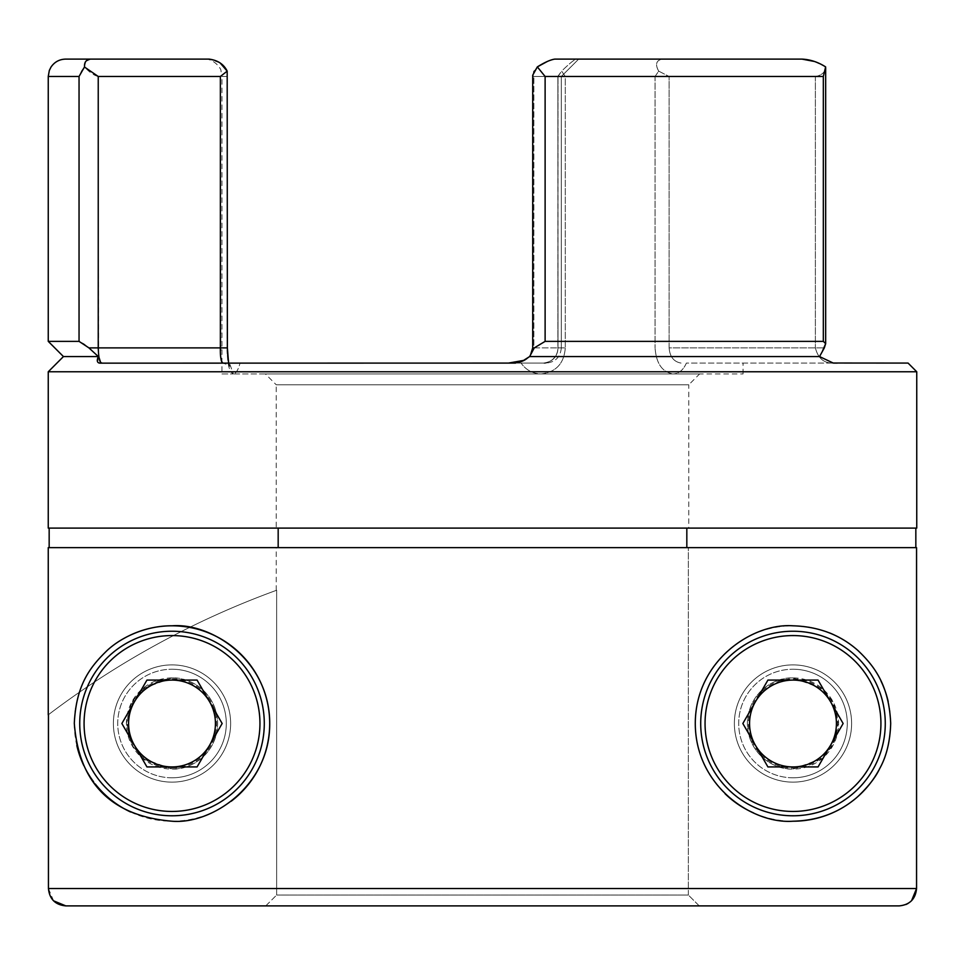 <?xml version="1.0" encoding="UTF-8"?>
<svg xmlns="http://www.w3.org/2000/svg" width="965" height="965" viewBox="0 0 965 965"><rect width="100%" height="100%" fill="white"/><g stroke="black" fill="none" stroke-linecap="round" stroke-linejoin="round"><path stroke-width="0.72" stroke-dasharray="4.83 3.62" d="M227.378 73.678L227.161 76.476L227.378 73.678M515.539 363.081L543.476 363.081C552.656 361.803 557.505 356.736 558.011 347.882L557.879 76.332L561.316 76.476L533.886 76.476L532.704 75.246L533.886 76.476L561.316 76.476L557.879 76.319L557.879 347.882L565.285 347.882C564.091 363.516 556.009 372.201 541.039 373.938C532.704 373.684 526.046 370.065 521.064 363.081C526.046 370.065 532.704 373.684 541.039 373.938L233.361 373.938C235.93 373.684 238.162 370.065 240.056 363.081C238.162 370.065 235.93 373.684 233.361 373.938L541.039 373.938C556.009 372.201 564.091 363.516 565.285 347.882L565.285 76.476L561.63 71.133L557.879 76.332M814.315 61.446L825.618 66.887C825.377 72.085 821.963 75.282 815.377 76.476L669.119 76.476L815.377 76.476C821.927 75.354 825.352 72.158 825.63 66.899L825.666 343.649L823.326 341.369L545.116 341.369L545.116 76.476L537.336 66.899M172.011 677.913A45.596 45.596 0 0 0 126.415 723.509A45.596 45.596 0 0 0 172.011 769.105C190.853 770.191 217.137 753.677 217.608 723.533C217.089 693.123 190.78 676.887 172.011 677.913L142.603 688.672L131.493 702.592L126.415 723.581L131.542 744.522L142.651 758.394L172.011 769.105A45.596 45.596 0 0 0 217.608 723.509A45.596 45.596 0 0 0 172.011 677.913M172.011 782.133A58.624 58.624 0 0 1 113.388 723.509A58.624 58.624 0 0 1 172.011 664.885A58.624 58.624 0 0 0 113.388 723.509A58.624 58.624 0 0 0 172.011 782.133A58.624 58.624 0 0 1 113.388 723.509A58.624 58.624 0 0 1 172.011 664.885A58.624 58.624 0 0 0 113.388 723.509A58.624 58.624 0 0 0 172.011 782.133A58.624 58.624 0 0 0 230.635 723.509A58.624 58.624 0 0 0 172.011 664.885A58.624 58.624 0 0 1 230.635 723.509A58.624 58.624 0 0 1 172.011 782.133A58.624 58.624 0 0 0 230.635 723.509A58.624 58.624 0 0 0 172.011 664.885A58.624 58.624 0 0 1 230.635 723.509A58.624 58.624 0 0 1 172.011 782.133A58.624 58.624 0 0 0 230.635 723.509A58.624 58.624 0 0 0 172.011 664.885A58.624 58.624 0 0 0 113.388 723.509A58.624 58.624 0 0 0 172.011 782.133M231.214 801.227A97.706 97.706 0 0 1 130.528 811.975M95.33 784.062A97.706 97.706 0 0 1 93.533 781.71M85.366 768.659A97.706 97.706 0 0 1 83.883 765.703M76.826 745.583A97.706 97.706 0 0 1 123.231 638.854M792.989 677.913A45.596 45.596 0 0 0 747.393 723.509A45.596 45.596 0 0 0 792.989 769.105L822.361 758.381L833.483 744.461L838.585 723.485L833.471 702.52L822.361 688.636L792.989 677.913C774.171 676.935 748.104 693.003 747.393 723.352C747.947 753.87 773.978 770.058 792.989 769.105A45.596 45.596 0 0 0 838.585 723.509A45.596 45.596 0 0 0 792.989 677.913M792.989 664.885A58.624 58.624 0 0 0 734.365 723.509A58.624 58.624 0 0 0 792.989 782.133A58.624 58.624 0 0 0 851.613 723.509A58.624 58.624 0 0 0 792.989 664.885A58.624 58.624 0 0 0 734.365 723.509A58.624 58.624 0 0 0 792.989 782.133A58.624 58.624 0 0 0 851.613 723.509A58.624 58.624 0 0 0 792.989 664.885A58.624 58.624 0 0 0 734.365 723.509A58.624 58.624 0 0 0 792.989 782.133A58.624 58.624 0 0 0 851.613 723.509A58.624 58.624 0 0 0 792.989 664.885A58.624 58.624 0 0 0 734.365 723.509A58.624 58.624 0 0 0 792.989 782.133A58.624 58.624 0 0 0 851.613 723.509A58.624 58.624 0 0 0 792.989 664.885A58.624 58.624 0 0 0 734.365 723.509A58.624 58.624 0 0 0 792.989 782.133A58.624 58.624 0 0 0 851.613 723.509A58.624 58.624 0 0 0 792.989 664.885M829.418 632.847A97.706 97.706 0 0 0 725.041 793.725M753.569 812.916A97.706 97.706 0 0 0 792.989 821.215M916.75 528.096L686.827 528.096L688.769 528.096L688.769 384.794L276.231 384.794L265.375 373.938L699.625 373.938L265.375 373.938M688.769 528.096L276.231 528.096L276.231 384.794L688.769 384.794L699.625 373.938M227.487 357.147L227.161 347.882C227.161 363.516 229.236 372.201 233.361 373.938L227.535 357.713M221.95 373.938L233.361 373.938L221.95 373.938L221.95 76.476L227.161 76.476L227.161 347.882L227.161 76.476L221.95 76.476L220.925 70.59C221.817 70.156 214.918 58.612 204.58 59.106L65.62 59.106M63.449 356.568L98.334 356.568L98.02 362.647M48.25 341.369L79.046 341.369L84.003 343.854M84.534 344.252L98.334 356.568M48.443 714.691A868.5 868.5 0 0 1 276.641 590.242L276.641 895.038L276.641 590.242A868.5 868.5 0 0 0 48.443 714.691L48.443 888.524L916.557 888.524L916.557 547.638L48.25 547.638M688.359 895.038L688.359 547.638L916.557 547.638L688.359 547.638L688.359 895.038L276.641 895.038L688.359 895.038L699.239 905.894L65.825 905.894L899.175 905.894L699.239 905.894L688.359 895.038M276.231 590.399L276.231 547.638M276.231 528.096L48.25 528.096M48.25 371.766L916.75 371.766M801.951 59.106L575.984 59.106C573.475 60.252 568.699 64.257 561.63 71.133L565.285 76.476L565.285 347.882L557.879 347.882L558.011 76.476L558.011 347.882L561.316 347.882L533.886 347.882L533.886 76.476L533.886 347.882C530.846 358.401 523.513 363.467 511.86 363.081L546.118 363.081L511.86 363.081C523.5 363.479 530.846 358.413 533.886 347.882L558.011 347.882C557.505 356.736 552.656 361.803 543.476 363.081L240.056 363.081L508.483 363.081L523.549 360.415L529.628 356.568L819.538 356.568L831.902 362.659M686.38 363.081C683.292 370.065 678.877 373.684 673.112 373.938C678.877 373.684 683.292 370.065 686.38 363.081L833.603 363.081L686.38 363.081M673.112 373.938L743.05 373.938L673.112 373.938C662.267 372.201 656.248 363.516 655.066 347.882C656.248 363.516 662.267 372.201 673.112 373.938L541.039 373.938L673.112 373.938M53.545 900.815L48.443 888.524M911.575 900.695L908.005 903.481M905.93 904.531L899.175 905.894M265.761 905.894L276.641 895.038L265.761 905.894L699.239 905.894M220.068 62.882L209.212 59.106M578.686 59.106L561.316 76.476L561.316 347.882L561.316 76.476L578.686 59.106L554.815 59.106L547.36 61.458M655.066 76.476L658.685 71.133C654.946 64.281 656.188 60.276 662.412 59.106C656.224 60.252 654.982 64.257 658.685 71.133L655.066 76.476L655.066 347.882L655.066 76.476L565.285 76.476L655.066 76.476M558.011 76.476L561.63 71.133C568.662 64.281 573.451 60.276 575.984 59.106L662.412 59.106M825.63 66.899L823.326 76.476L823.326 341.369M90.782 59.106L85.801 61.434M85.704 61.567L84.534 66.899C89.19 72.158 93.75 75.354 98.237 76.476L220.358 76.476L220.901 358.534M84.45 66.995L81.784 70.541M81.627 70.795L79.046 76.476L79.046 341.369M98.828 363.214L511.86 363.081M833.615 363.081L908.065 363.081M529.628 356.568L530.69 354.372M531.763 352.297L534.272 347.882L545.116 341.369M821.987 352.213L819.538 356.568M837.379 363.081L833.603 363.081C824.146 363.479 818.067 358.413 815.377 347.882C818.067 358.401 824.146 363.467 833.603 363.081M658.685 71.133L669.119 76.476L658.685 71.133M669.119 347.882C669.819 356.736 673.787 361.803 681.049 363.081C673.799 361.803 669.819 356.736 669.119 347.882L669.119 76.476L669.119 347.882L824.327 347.882L669.119 347.882M101.651 363.081L240.056 363.081L101.651 363.081M227.185 71.133L220.358 76.476M537.324 66.923L534.393 70.976M533.79 72.025L532.716 74.872M101.06 362.683L98.599 354.903M98.575 354.698L98.237 76.476M220.913 358.654L221.13 359.933M221.793 362.044L222.975 363.081C228.452 364.963 230.623 366.049 229.489 366.302L227.511 353.588M841.842 808.127A97.706 97.706 0 0 0 853.313 800.371M878.693 770.42A97.706 97.706 0 0 0 888.186 701.495M881.057 681.194A97.706 97.706 0 0 0 834.665 635.139M792.989 777.79A54.281 54.281 0 0 1 738.707 723.509A54.281 54.281 0 0 1 792.989 669.227A54.281 54.281 0 0 0 738.707 723.509A54.281 54.281 0 0 0 792.989 777.79A54.281 54.281 0 0 0 847.27 723.509A54.281 54.281 0 0 0 792.989 669.227A54.281 54.281 0 0 1 847.27 723.509A54.281 54.281 0 0 1 792.989 777.79A54.281 54.281 0 0 0 847.27 723.509A54.281 54.281 0 0 0 792.989 669.227M792.989 815.787A92.278 92.278 0 0 0 885.267 723.509A92.278 92.278 0 0 0 792.989 631.231A92.278 92.278 0 0 0 700.711 723.509A92.278 92.278 0 0 0 792.989 815.787A92.278 92.278 0 0 1 700.711 723.509A92.278 92.278 0 0 1 792.989 631.231M755.378 701.796A43.425 43.425 0 0 0 755.378 745.221L742.845 723.509L767.923 680.084L818.055 680.084L843.133 723.509L818.055 766.934L767.923 766.934L755.378 745.221M792.989 768.128A44.619 44.619 0 0 0 837.608 723.509A44.619 44.619 0 0 0 792.989 678.89A44.619 44.619 0 0 0 748.37 723.509A44.619 44.619 0 0 0 792.989 768.128M830.6 745.221A43.425 43.425 0 0 0 792.989 680.084M172.011 777.79A54.281 54.281 0 0 1 117.73 723.509A54.281 54.281 0 0 1 172.011 669.227A54.281 54.281 0 0 0 117.73 723.509A54.281 54.281 0 0 0 172.011 777.79A54.281 54.281 0 0 0 226.292 723.509A54.281 54.281 0 0 0 172.011 669.227A54.281 54.281 0 0 1 226.292 723.509A54.281 54.281 0 0 1 172.011 777.79A54.281 54.281 0 0 0 226.292 723.509A54.281 54.281 0 0 0 172.011 669.227M172.011 815.787A92.278 92.278 0 0 0 264.289 723.509A92.278 92.278 0 0 0 172.011 631.231A92.278 92.278 0 0 0 79.733 723.509A92.278 92.278 0 0 0 172.011 815.787A92.278 92.278 0 0 1 79.733 723.509A92.278 92.278 0 0 1 172.011 631.231M134.4 701.796A43.425 43.425 0 0 0 172.011 766.934L146.945 766.934L121.867 723.509L146.945 680.084L197.077 680.084L222.155 723.509L197.077 766.934L172.011 766.934M172.011 768.128A44.619 44.619 0 0 0 216.63 723.509A44.619 44.619 0 0 0 172.011 678.89A44.619 44.619 0 0 0 127.392 723.509A44.619 44.619 0 0 0 172.011 768.128M209.622 745.221A43.425 43.425 0 0 0 172.011 680.084M815.377 76.476L815.377 347.882L815.377 76.476M532.704 75.246L532.704 347.882L534.272 347.882M48.25 76.476L79.046 76.476M545.116 76.476L823.326 76.476M227.39 350.066L227.378 347.882L88.913 347.882M792.989 635.573A87.936 87.936 0 0 1 880.924 723.509A87.936 87.936 0 0 1 792.989 811.444A87.936 87.936 0 0 1 705.053 723.509A87.936 87.936 0 0 1 792.989 635.573M172.011 635.573A87.936 87.936 0 0 1 259.947 723.509A87.936 87.936 0 0 1 172.011 811.444A87.936 87.936 0 0 1 84.076 723.509A87.936 87.936 0 0 1 172.011 635.573M743.05 373.938L743.05 363.081M561.316 347.882C560.412 357.11 555.345 362.177 546.118 363.081C555.345 362.177 560.412 357.11 561.316 347.882M532.704 347.882L532.68 348.498M532.656 348.884L532.403 350.367M532.101 351.417L531.836 352.129M543.572 363.069C545.695 364.456 558.433 358.956 557.879 347.882C557.963 358.775 546.733 364.36 543.572 363.069L543.572 363.069M228.572 363.081L229.489 366.302C230.623 366.049 228.452 364.963 222.975 363.069M102.025 363.081L101.349 363.154L102.025 363.081"/><path stroke-width="1.45" d="M228.572 363.081L227.378 347.882L227.185 71.133L227.378 347.882L220.358 347.882L220.358 76.476L98.237 76.476L98.237 347.882C98.587 358.401 99.853 363.467 102.037 363.081L101.06 362.683M825.666 67.864L825.666 343.649L823.326 341.369L823.326 76.476L825.63 66.899C818.006 62.062 810.105 59.456 801.891 59.106L554.815 59.106C550.593 59.697 544.767 62.291 537.336 66.899L545.116 76.476L545.116 341.369L534.272 347.882L529.628 356.568L523.561 360.415L508.483 363.081L101.349 363.154M101.651 363.081C97.356 363.612 96.259 361.441 98.334 356.568L63.449 356.568L48.25 371.766L48.25 528.096L916.75 528.096L916.75 371.766L908.065 363.081L833.157 363.021L819.538 356.568L824.327 347.882L825.666 343.649L821.987 352.213M530.69 354.372L532.704 347.882L532.704 75.246L537.336 66.899L547.083 61.591M123.231 638.854A97.706 97.706 0 0 1 172.011 625.803C148.538 625.549 123.448 635.392 107.163 650.434C90.131 666.972 76.138 684.752 74.305 723.316C79.649 793.725 123.134 817.114 172.011 821.215C211.854 824.641 269.947 785.727 269.718 723.774C269.983 660.868 212.023 622.654 172.011 625.803A97.706 97.706 0 0 1 231.214 801.227M130.528 811.975A97.706 97.706 0 0 1 95.33 784.062M93.533 781.71A97.706 97.706 0 0 1 85.366 768.659M83.883 765.703A97.706 97.706 0 0 1 76.826 745.583M792.989 625.803C752.917 622.871 695.56 660.313 695.283 723.219C695.186 786.294 752.7 824.219 792.989 821.215C818.236 820.636 839.864 812.421 857.885 796.547C868.536 786.354 875.798 777.042 879.658 768.623C886.449 756.572 890.128 741.494 890.695 723.4C889.054 685.741 874.881 666.525 857.801 650.386C840.105 634.729 818.501 626.526 792.989 625.803M725.041 793.725A97.706 97.706 0 0 0 753.569 812.916M916.75 371.766L48.25 371.766M819.538 356.568L529.628 356.568M63.449 356.568L48.25 341.369L48.25 76.476L49.324 70.469L50.952 67.164C54.462 61.977 59.36 59.287 65.62 59.106L209.091 59.106C217.788 60.252 223.82 64.257 227.185 71.133L220.068 62.882M686.827 528.096L686.827 547.638M278.173 547.638L278.173 528.096M915.833 528.096L915.833 547.638M48.25 714.848L48.25 547.638L916.557 547.638L916.557 888.524L911.575 900.695M49.167 547.638L49.167 528.096M522.246 361.006L508.483 363.081L515.539 363.081M48.443 714.691L48.443 888.524L916.557 888.524C915.532 899.066 909.73 904.856 899.175 905.894L699.239 905.894M265.761 905.894L65.825 905.894L53.545 900.815M908.005 903.481L905.93 904.531M823.326 341.369L545.116 341.369M204.58 59.106L209.091 59.106M578.686 59.106L662.412 59.106M98.334 356.568L88.913 347.882L79.046 341.369L48.25 341.369M801.951 59.106L814.315 61.446M899.175 905.894L65.825 905.894C55.282 904.88 49.492 899.091 48.443 888.524M79.046 341.369L79.046 76.476L84.534 66.899C84.22 62.062 86.307 59.456 90.782 59.106L90.746 59.106M98.237 76.476L84.45 66.995M831.902 362.659L833.615 363.081M833.543 363.081L837.379 363.081M534.393 70.976L533.79 72.025M220.358 76.476L227.185 71.133M221.13 359.933L221.793 362.044M223.337 363.081L222.975 363.069C221.045 361.803 220.177 356.736 220.358 347.882L88.913 347.882M792.989 821.215A97.706 97.706 0 0 0 841.842 808.127M853.313 800.371A97.706 97.706 0 0 0 878.693 770.42M888.186 701.495A97.706 97.706 0 0 0 881.057 681.194M834.665 635.139A97.706 97.706 0 0 0 829.418 632.847M792.989 631.231A92.278 92.278 0 0 1 885.267 723.509A92.278 92.278 0 0 1 792.989 815.787A92.278 92.278 0 0 1 700.711 723.509A92.278 92.278 0 0 1 792.989 631.231A92.278 92.278 0 0 0 700.711 723.509A92.278 92.278 0 0 0 792.989 815.787M792.989 680.084A43.425 43.425 0 0 0 755.378 745.221A43.425 43.425 0 0 0 830.6 745.221A43.425 43.425 0 0 0 792.989 680.084A43.425 43.425 0 0 0 755.378 701.796M755.378 745.221A43.425 43.425 0 0 0 830.6 745.221M818.055 680.084L843.133 723.509L818.055 766.934L767.923 766.934L742.845 723.509L767.923 680.084L818.055 680.084M172.011 631.231A92.278 92.278 0 0 1 264.289 723.509A92.278 92.278 0 0 1 172.011 815.787A92.278 92.278 0 0 1 79.733 723.509A92.278 92.278 0 0 1 172.011 631.231A92.278 92.278 0 0 0 79.733 723.509A92.278 92.278 0 0 0 172.011 815.787M172.011 680.084A43.425 43.425 0 0 0 134.4 745.221A43.425 43.425 0 0 0 209.622 745.221A43.425 43.425 0 0 0 172.011 680.084A43.425 43.425 0 0 0 134.4 701.796M197.077 680.084L222.155 723.509L197.077 766.934L146.945 766.934L121.867 723.509L146.945 680.084L197.077 680.084M172.011 766.934A43.425 43.425 0 0 0 209.622 745.221M823.326 76.476L545.116 76.476M79.046 76.476L48.25 76.476M532.704 347.882L534.272 347.882M792.989 811.444A87.936 87.936 0 0 0 880.924 723.509A87.936 87.936 0 0 0 792.989 635.573A87.936 87.936 0 0 0 705.053 723.509A87.936 87.936 0 0 0 792.989 811.444M172.011 811.444A87.936 87.936 0 0 0 259.947 723.509A87.936 87.936 0 0 0 172.011 635.573A87.936 87.936 0 0 0 84.076 723.509A87.936 87.936 0 0 0 172.011 811.444M511.86 363.081L522.089 361.079M227.511 353.588L227.39 350.03"/></g></svg>
